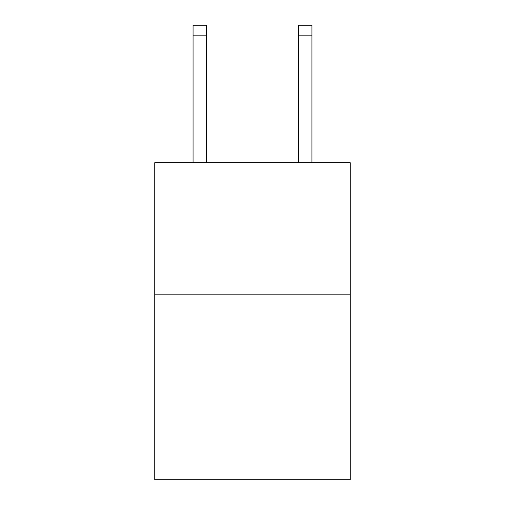 <?xml version="1.0" encoding="UTF-8"?>
<svg xmlns="http://www.w3.org/2000/svg" width="505" height="505" viewBox="0 0 505 505"><rect width="100%" height="100%" fill="white"/><g stroke="black" fill="none" stroke-linecap="round" stroke-linejoin="round"><path stroke-width="0.76" d="M350.249 294.819L350.249 479.75L154.751 479.75L154.751 162.73L350.249 162.73L350.249 294.819L154.751 294.819M206.267 162.73L206.267 35.817L193.061 35.817L193.061 25.25L206.267 25.25L206.267 35.817M193.061 162.73L193.061 35.817M311.939 162.73L311.939 25.25L298.733 25.25L298.733 162.73M298.733 35.817L311.939 35.817"/></g></svg>

